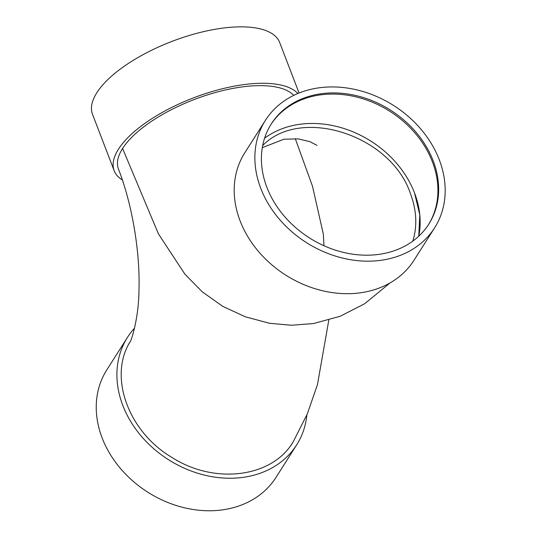 <?xml version="1.0" encoding="UTF-8"?>
<svg xmlns="http://www.w3.org/2000/svg" width="537" height="537" viewBox="0 0 537 537"><rect width="100%" height="100%" fill="white"/><g stroke="black" fill="none" stroke-linecap="round" stroke-linejoin="round"><path stroke-width="0.81" d="M262.694 145.507C301.223 105.99 391.03 135.331 410.416 193.548C416.645 210.155 417.444 226.01 412.819 241.113M414.517 192.917A95.64 77.523 -147.6 0 1 414.524 192.944A95.64 77.523 -147.6 0 1 418.773 236.199L419.78 214.847L414.517 192.917A95.64 77.523 32.4 0 0 264.587 138.204M295.269 138.64L312.487 186.205L323.328 234.112L323.965 245.738M270.896 124.564A93.344 75.657 -147.6 0 1 355.085 96.667A93.344 75.657 -147.6 0 1 432.426 161.885A93.344 75.657 -147.6 0 1 428.445 224.694M433.151 160.751A93.344 75.657 -147.6 0 1 428.808 224.13A93.344 75.657 -147.6 0 1 309.446 237.918A93.344 75.657 -147.6 0 1 271.252 123.993A93.344 75.657 -147.6 0 1 355.413 95.438A93.344 75.657 -147.6 0 1 433.151 160.751M439.279 159.764A100.231 81.241 -147.6 0 1 434.621 227.822A100.231 81.241 -147.6 0 1 306.452 242.623A100.231 81.241 -147.6 0 1 265.439 120.301A100.231 81.241 -147.6 0 1 355.816 89.639A100.231 81.241 -147.6 0 1 439.279 159.764M434.621 227.822L413.946 260.344A100.231 81.241 -147.6 0 1 285.785 275.145A100.231 81.241 -147.6 0 1 244.771 152.823L265.439 120.301M293.739 95.371A95.64 37.812 159 0 0 209.041 94.391A95.64 37.812 159 0 0 122.59 148.474L158.422 233.877L184.903 274.172L202.214 291.786L222.707 306.325L245.275 316.783L269.614 323.294L291.463 325.247L313.447 323.556L340.19 316.266L364.663 303.747L389.949 283.006M122.59 148.474A95.64 37.812 159 0 0 118.469 169.108C131.827 203.167 140.083 250.846 138.996 288.752C138.922 319.522 130.558 342.854 129.867 342.176C108.42 376.974 128.41 431.822 171.853 457.383C214.86 485.126 273.111 477.4 293.491 441.233L307.258 414.027L317.461 384.653L328.798 320.112M306.855 414.987A100.231 81.241 -147.6 0 1 296.659 444.891A100.231 81.241 -147.6 0 1 168.49 459.692A100.231 81.241 -147.6 0 1 127.477 337.37A100.231 81.241 -147.6 0 1 134.552 328.147M296.659 444.891L275.991 477.413A100.231 81.241 -147.6 0 1 147.823 492.214A100.231 81.241 -147.6 0 1 106.809 369.892L127.477 337.37M122.355 179.955A100.231 39.624 -21 0 1 114.18 170.753A100.231 39.624 -21 0 1 239.24 85.296A100.231 39.624 -21 0 1 297.881 93.498M114.18 170.753L92.525 114.327A100.231 39.624 -21 0 1 217.579 28.87A100.231 39.624 -21 0 1 279.663 42.49L299.062 93.022M262.311 147.641L283.939 139.217L298.163 138.875L309.862 141.627L317.005 145.386"/></g></svg>
